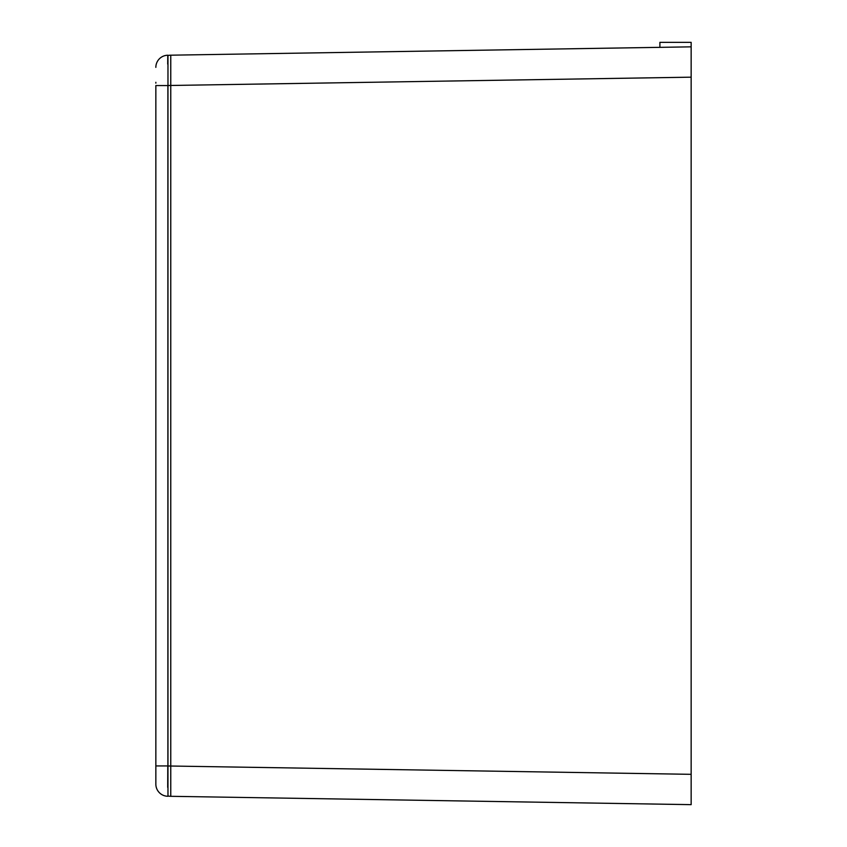 <?xml version="1.0" encoding="UTF-8"?>
<svg xmlns="http://www.w3.org/2000/svg" width="847" height="847" viewBox="0 0 847 847"><rect width="100%" height="100%" fill="white"/><g stroke="black" fill="none" stroke-linecap="round" stroke-linejoin="round"><path stroke-width="1.27" d="M155.848 82.286L155.848 83.154M155.848 85.558L155.848 784.131L155.848 765.932L167.875 765.932L167.875 85.558L155.848 85.558M167.971 796A15.161 15.161 0 0 0 170.766 796.307A15.161 15.161 0 0 1 167.971 796A15.161 15.161 0 0 0 170.766 796.307L170.766 55.182A15.161 15.161 0 0 0 167.971 55.489L167.971 796.265M170.766 796.307L691.152 804.65L691.152 46.839A1922.976 30.333 179.1 0 0 656.796 47.4L659.898 47.347M656.764 47.39L170.766 55.182A15.161 15.161 0 0 0 167.971 55.489L167.971 82.286M159.331 792.644A12.133 12.133 0 0 1 155.848 784.131L155.848 784.131A12.133 12.133 0 0 0 159.331 792.644A12.133 12.133 0 0 1 155.848 784.131A12.133 12.133 0 0 0 167.875 796.265A12.133 12.133 0 0 1 159.331 792.644M167.706 787.382L167.78 765.932M155.848 768.335L155.848 769.203M167.971 85.558L167.971 55.235M167.706 64.118L167.78 55.235M159.331 58.856A12.133 12.133 0 0 1 167.875 55.235A12.133 12.133 0 0 0 155.848 67.368A12.133 12.133 0 0 1 159.331 58.856A12.133 12.133 0 0 0 155.848 67.368A12.133 12.133 0 0 1 159.331 58.856M659.898 47.358L659.898 42.35L691.152 42.35L691.152 46.839M167.971 85.515L691.152 77.172M691.152 774.327L167.971 765.984"/></g></svg>
